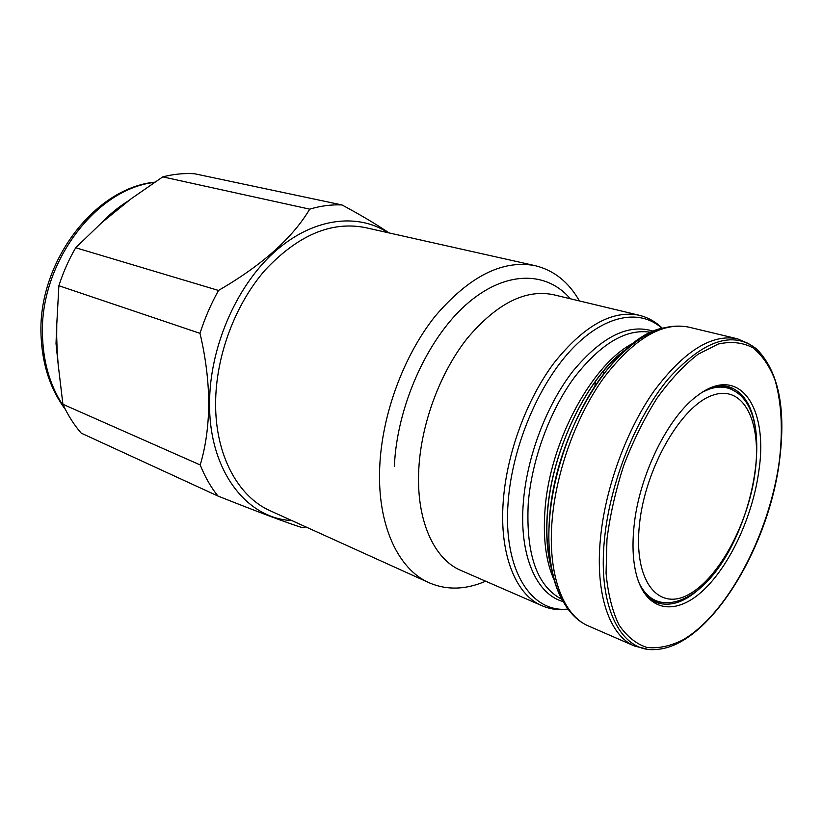<?xml version="1.0" encoding="UTF-8"?>
<svg xmlns="http://www.w3.org/2000/svg" width="823" height="823" viewBox="0 0 823 823"><rect width="100%" height="100%" fill="white"/><g stroke="black" fill="none" stroke-linecap="round" stroke-linejoin="round"><path stroke-width="1.23" d="M643.699 592.293C647.372 597.159 651.621 600.564 656.435 602.518C672.319 607.816 689.355 600.523 707.554 580.647M664.017 602.611L654.295 601.531M633.957 527.059C632.023 546.637 633.052 563.323 637.053 577.098C647.516 612.333 676.403 615.625 703.264 590.338C730.217 565.103 752.891 515.712 758.899 470.581C768.517 407.498 739.507 363.54 697.863 395.338C668.009 416.5 638.71 475.992 633.957 527.059M748.889 343.726L737.315 338.767C711.679 333.685 683.913 351.123 654.018 391.048C626.293 430.408 605.275 488.049 600.471 538.324C594.906 594.329 609.73 635.901 634.502 646.024L646.724 649.028M579.413 300.94C568.693 282.052 553.972 270.304 535.279 265.695C502.596 259.41 469.192 276.291 435.048 316.33C403.537 355.896 381.872 414.782 379.722 467.125C377.109 524.837 398.147 569.372 429.174 582.787C446.879 590.358 465.705 589.824 485.642 581.203M535.279 265.695L365.134 227.56C331.33 220.986 298.029 235.121 265.222 269.975C235.059 304.438 215.708 356.338 215.616 403.414C215.276 455.284 238.186 496.814 270.345 510.836L429.174 582.787M388.086 232.714C356.904 212.313 311.824 218.085 273.74 252.64C235.728 287.145 209.495 348.314 209.567 403.579C209.032 470.91 246.777 518.613 291.774 520.548M200.205 464.944C205.668 446.796 208.528 426.324 208.775 403.548C208.569 380.514 205.647 357.11 199.989 333.336L58.886 285.725L56.777 324.272L56.653 344.158L58.176 364.496L62.918 404.288C67.877 415.204 73.988 424.822 81.24 433.155L217.972 496.053C210.842 487.185 204.927 476.815 200.205 464.944L62.918 404.288M305.899 526.936L302.329 527.677C287.217 522.924 259.101 512.379 217.972 496.053M75.706 247.754L218.517 290.447C262.146 265.129 292.546 238.032 309.715 209.155C320.764 205.843 331.525 204.443 341.987 204.948L194.588 173.756C184.187 173.077 173.571 174.116 162.769 176.873L131.196 198.744L101.62 222.766L75.706 247.754C68.751 259.698 63.155 272.351 58.886 285.725M721.113 385.812L729.384 388.579M658.143 601.469L649.882 598.702M218.517 290.447C210.986 303.985 204.814 318.285 199.989 333.336M309.715 209.155L162.769 176.873M341.987 204.948C360.402 214.813 376.09 224.144 389.084 232.93M756.316 434.935C753.745 408.115 744.517 392.036 728.653 386.707C723.623 385.37 718.181 385.534 712.317 387.201M726.339 386.203L734.754 391.192M779.463 460.993C786.222 408.774 778.651 371.482 756.749 349.117C733.026 330.249 703.634 340.064 668.554 378.57C636.138 417.23 609.874 482.679 604.473 539.312C597.364 608.742 622.003 653.225 656.26 649.45C708.768 646.446 768.404 548.941 779.432 461.281M779.278 461.374C783.054 429.956 781.593 402.725 774.906 379.681C769.464 365.875 762.139 355.238 752.922 347.779C742.727 342.44 731.205 341.185 718.345 344.004L698.11 354.219C684.098 365.031 670.447 379.629 657.124 398.013C644.399 418.249 633.319 440.603 623.875 465.077C615.727 490.107 610.09 514.838 606.973 539.25L606.067 573.147C607.96 593.671 612.24 610.872 618.896 624.75C626.715 636.364 636.076 643.936 646.991 647.475C658.493 648.678 670.55 646.106 683.152 639.759C727.841 613.526 769.34 534.137 779.278 461.374M588.62 626.046C561.265 614.678 545.011 572.623 549.63 518.253C553.56 469.48 573.826 414.319 601.582 376.636C631.508 338.222 660.54 321.721 688.645 327.101C662.289 321.844 634.183 338.5 604.339 377.057C576.707 415.07 556.235 470.962 552.14 519.982C547.377 574.588 563.138 615.594 588.62 626.046L634.502 646.024M666.126 327.616C617.754 332.43 555.175 430.367 549.527 518.017C547.048 551.791 551.019 578.62 561.43 598.506M624.935 350.413C587.025 378.138 551.966 450.099 547.562 511.947C545.855 533.777 547.254 552.819 551.76 569.084M634.266 342.687C592.817 362.47 549.62 441.447 544.991 510.034C542.861 539.086 546.05 562.695 554.558 580.873M651.137 332.358C626.653 328.182 601.037 343.212 574.31 377.459C549.569 411.15 531.586 460.294 528.222 503.748C525.856 554.527 537.059 586.367 561.821 599.278M653.483 331.288C628.741 323.213 601.952 336.412 573.127 370.906C546.493 404.998 526.782 456.991 523.305 502.843C519.046 555.494 536.462 594.35 563.055 601.541M661.887 328.223C639.605 308.214 603.619 314.88 570.637 350.454C537.717 385.946 511.988 447.969 508.13 502.328C502.802 569.701 531.174 613.361 567.921 609.041M541.997 605.738L460.993 570.473C433.937 559.259 416.006 520.043 418.784 469.377C421.088 423.855 440.017 372.788 467.186 338.418C496.629 303.584 525.331 288.996 553.272 294.675L639.193 315.26C612.178 309.829 583.795 325.713 554.064 362.892C526.555 399.556 506.649 453.679 503.244 501.423C499.232 554.599 515.867 594.978 541.997 605.738C550.227 609.257 558.94 610.46 568.137 609.329M603.424 374.177L603.166 371.276M594.998 386.069L595.06 381.656M570.318 298.759C546.338 270.561 504.622 270.314 465.787 304.932C427.003 339.385 396.881 406.665 394.371 466.23M127.966 201.131C118.45 207.067 109.541 214.392 101.229 223.115M56.828 321.196L56.026 343.664L58.145 364.157M154.302 182.439C94.984 188.961 38.105 265.263 42.58 338.418C43.876 365.309 51.129 388.271 64.338 407.323M687.894 596.572C746.492 565.802 783.023 416.685 733.674 390.555C726.575 386.481 718.386 386.018 709.128 389.176L702.955 391.871M688.841 594.412C719.168 577.983 748.529 522.811 755.061 472.536C761.975 422.148 743.869 384.176 712.543 395.297C681.321 405.544 644.975 468.431 639.42 524.817C633.422 581.367 658.482 611.612 688.841 594.412M639.029 582.931C644.851 594.669 652.762 601.191 662.762 602.467C670.282 603.393 678.059 601.747 686.104 597.549M688.645 327.101L737.315 338.767M552.14 570.977C547.182 554.62 545.628 534.868 547.46 511.721C551.976 448.741 588.887 374.918 626.375 349.127M639.193 315.26C647.886 317.4 655.561 321.69 662.227 328.13M57.229 353.437L56.612 333.819M110.035 215.235L120.261 206.84M65.428 409.535C50.676 389.773 42.58 365.731 41.15 337.399C36.582 264.09 93.801 188.086 154.714 182.171M595.358 385.524L595.389 381.193"/></g></svg>
